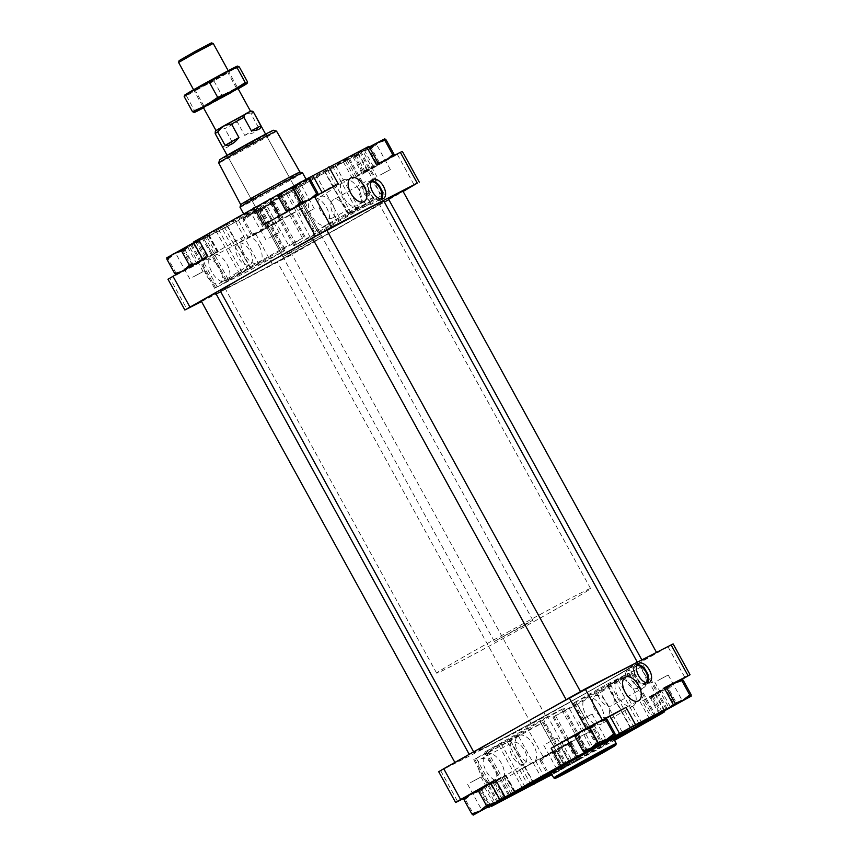 <?xml version="1.0" encoding="UTF-8"?>
<svg xmlns="http://www.w3.org/2000/svg" width="858" height="858" viewBox="0 0 858 858"><rect width="100%" height="100%" fill="white"/><g stroke="black" fill="none" stroke-linecap="round" stroke-linejoin="round"><path stroke-width="0.64" stroke-dasharray="4.29 3.22" d="M574.356 702.713L596.932 691.13L629.086 672.919L606.509 684.491L573.348 703.185L574.356 702.713L598.09 745.87M642.395 666.087L607.25 685.842L643.403 665.615L642.395 666.087L666.194 709.373M315.24 231.36L339.36 217.514L369.959 201.566L337.805 219.787L315.24 231.36L291.441 188.074L327.316 169.669L360.478 150.976L323.584 169.863L291.441 188.074M380.266 196.278L348.123 214.489L380.266 196.278A12.623 7.025 -119.5 0 0 374.27 184.577A12.623 7.025 -119.5 0 0 365.454 181.681L333.301 199.903A12.623 7.025 60.5 0 0 331.188 208.698A12.623 7.025 60.5 0 0 337.805 219.787M293.307 188.921A35.682 0.686 151.2 0 0 306.907 180.802A35.682 0.686 151.2 0 0 290.079 189.361A35.682 0.686 151.2 0 0 257.968 207.057A35.682 0.686 151.2 0 0 244.369 215.176A35.682 0.686 151.2 0 0 261.207 206.617A35.682 0.686 151.2 0 0 293.307 188.921M223.959 226.308L191.806 244.53L227.692 226.115L260.853 207.432L223.959 226.308L247.758 269.594L214.597 288.288L251.491 269.412L284.652 250.718L247.758 269.594M207.926 234.899L217.439 252.22L212.773 254.955L203.249 237.634L208.762 234.427L193.361 242.117M263.47 224.935L290.39 210.618L280.877 193.307L277.874 194.841M280.877 193.307L308.762 177.853M402.37 151.394L362.419 174.185L367.439 171.182L352.531 178.657L357.55 175.654L348.026 158.344L368.929 146.343M348.026 158.344L343.007 161.347L357.915 153.872L352.895 156.864L297.329 188.352L222.426 229.161L182.357 249.635L203.249 237.634M332.968 166.924L270.034 202.477L294.562 189.682L349.474 158.494L332.968 166.924L356.767 210.21L293.833 245.763L318.361 232.968L370.753 203.282L356.767 210.21M264.736 201.92L201.812 237.484L226.34 224.689L281.242 193.5L264.736 201.92L288.535 245.206L225.611 280.77L250.139 267.975L302.531 238.288L288.535 245.206M217.439 252.22L215.776 252.896L206.252 235.585M217.707 252.037L208.183 234.717M263.878 228.732L231.95 246.471L255.866 234.202L306.842 205.673L263.878 228.732L254.354 211.422M273.144 223.595L263.631 206.285M263.674 206.252L273.198 223.573L263.706 206.242M388.148 158.601L363.406 172.769L372.136 168.297L379.397 162.612L387.484 159.835L394.058 154.301M394.272 155.459L385.435 160.296L376.662 163.224L370.088 168.758L362.001 171.536L363.438 172.758L363.363 171.235L372.136 168.297L394.133 155.834M276.34 222.812L282.925 217.278L282.99 218.801L252.263 235.736L260.993 231.274L268.254 225.59L276.34 222.812L283.033 218.822L281.553 217.589L274.292 223.262L265.53 226.201L258.944 231.735L250.858 234.513L252.295 235.736L252.22 234.202L260.993 231.274L276.34 222.812M175.804 274.614L176.115 273.252L184.878 270.313L200.236 261.851L206.81 256.317L206.885 257.85L176.158 274.785L184.878 270.313L192.138 264.629L200.236 261.851L206.928 257.861L205.448 256.628L198.187 262.312L194.981 263.749M184.77 269.53L180.781 271.793M311.904 197.737L287.291 211.808L296.021 207.346L303.282 201.662L311.368 198.874L317.953 193.35M318.168 194.498L309.32 199.335M286.937 211.647L287.248 210.274L296.021 207.346L318.018 194.873M295.913 206.564L291.913 208.826M463.728 798.444L481.574 789.296L505.126 775.514L514.575 792.717M438.706 771.728L526.63 726.715L543.554 757.496L594.53 728.957L560.832 746.889L570.345 764.199L551.887 774.549M560.832 746.889L551.555 752.026L561.078 769.347M681.853 679.118L675.16 683.129L683.258 680.351M651.19 697.575L651.072 696.042L657.764 692.052L651.19 697.575L659.041 711.861L667.127 709.073L673.702 703.549L665.862 689.274L657.764 692.052L666.312 687.29M668.586 688.652L675.16 683.129L659.813 691.591L668.586 688.652L676.436 702.938L669.176 708.611L660.403 711.55L660.435 713.084M651.072 696.042L652.552 697.275L659.813 691.591L651.115 696.053M570.709 742.095L564.028 746.095L572.114 743.318L570.677 742.095L570.752 743.629L561.979 746.557L570.677 742.095M561.979 746.557L554.718 752.241L546.632 755.019L561.979 746.557M557.453 751.629L564.028 746.095L548.68 754.557L557.453 751.629L565.293 765.904L558.032 771.589L549.27 774.527L549.292 776.05M546.632 755.019L540.047 760.553L539.939 759.008L546.632 755.019M539.939 759.008L541.419 760.242L548.68 754.557L539.982 759.03M495.999 782.367L494.562 781.145L487.912 785.145L495.999 782.367L503.85 796.642L497.275 802.166L489.189 804.954L481.928 810.638L473.155 813.566L473.187 815.1M490.733 783.022L494.562 781.145L494.637 782.668L491.001 783.526M481.338 790.668L487.912 785.145L472.565 793.607L481.338 790.668L489.189 804.954M465.304 799.291L472.565 793.607L463.867 798.069L465.304 799.291L473.155 813.566M605.737 718.167L599.056 722.168L607.142 719.39M592.47 727.702L599.056 722.168L583.708 730.63L592.47 727.702L600.321 741.977L593.06 747.661L584.298 750.6L584.319 752.123M576.447 736.314L583.708 730.63L575.01 735.102L576.447 736.314L584.298 750.6M480.93 758.965A13.567 7.54 -119.5 0 1 494.036 767.149A13.567 7.54 -119.5 0 1 494.294 782.571A13.567 7.54 -119.5 0 1 480.898 774.57A13.567 7.54 -119.5 0 1 480.92 758.976A13.567 7.54 -119.5 0 1 480.93 758.965L512.526 742.599A12.226 6.8 -119.5 0 1 524.356 749.967A12.226 6.8 -119.5 0 1 524.581 763.877A12.226 6.8 -119.5 0 1 512.505 756.659A12.226 6.8 -119.5 0 1 512.526 742.599A12.226 6.8 -119.5 0 1 512.537 742.599M543.554 757.496L519.626 769.765L551.555 752.026M526.63 726.715L673.122 643.897M682.196 679.289L650.096 697.479L655.115 694.476L642.224 700.997L651.608 718.071M567.61 743.285L577.123 760.596L614.521 740.347M551.093 773.101A35.682 0.686 151.2 0 0 567.921 764.542A35.682 0.686 151.2 0 0 600.032 746.846A35.682 0.686 151.2 0 0 613.631 738.727M551.791 774.366L567.567 765.347L551.372 773.616M613.931 739.264L576.758 760.403L614.425 740.164M577.123 760.596L570.345 764.199M466.366 756.735L455.072 762.794L466.366 756.735M577.509 693.757L566.216 699.817L577.509 693.757M542.481 717.685L531.188 723.744L542.481 717.685M653.624 654.718L642.331 660.778L653.624 654.718M602.134 684.105A93.318 1.791 151.2 0 0 637.698 662.859A93.318 1.791 151.2 0 0 593.672 685.252A93.318 1.791 151.2 0 0 509.706 731.52A93.318 1.791 151.2 0 0 474.142 752.777A93.318 1.791 151.2 0 0 518.157 730.373A93.318 1.791 151.2 0 0 602.134 684.105M312.505 238.331A93.318 1.791 -28.8 0 1 326.973 230.459M383.858 201.126A93.318 1.791 -28.8 0 1 302.949 247.662A93.318 1.791 -28.8 0 1 220.302 291.044M167.953 279.215L169.97 278.271L186.894 309.052M206.467 259.727A13.567 7.54 -119.5 0 1 219.573 267.9A13.567 7.54 -119.5 0 1 219.83 283.333A13.567 7.54 -119.5 0 1 206.446 275.332A13.567 7.54 -119.5 0 1 206.456 259.727A13.567 7.54 -119.5 0 1 206.467 259.727L238.063 243.361A12.226 6.8 -119.5 0 1 238.074 243.35A12.226 6.8 -119.5 0 1 249.893 250.729A12.226 6.8 -119.5 0 1 250.118 264.629A12.226 6.8 -119.5 0 1 238.052 257.421A12.226 6.8 -119.5 0 1 238.063 243.361M201.512 301.555L216.173 294.037M220.678 291.72L288.835 256.242L384.395 202.102M212.773 254.955L193.887 266.001L169.97 278.271M388.803 199.603L403.131 191.484M215.669 293.125L201.244 301.061M326.812 230.159L312.376 238.095M280.491 260.146L291.784 254.086L280.491 260.146M402.928 191.109L388.492 199.045M490.561 782.721L503.453 776.19L512.977 793.511M505.126 775.514L505.963 775.031L505.383 775.332L514.875 792.588M505.383 775.332L503.453 776.19M560.907 746.846L570.431 764.156L560.875 746.868M666.13 686.958L642.224 700.997M606.134 718.361L574.871 735.553M207.904 256.424L202.885 259.427L215.776 252.896M357.55 175.654L376.426 164.607M290.39 210.618L306.445 201.877L296.922 184.556M338.374 184.138L306.445 201.877M614.993 733.665L608.419 739.199L600.321 741.977M494.637 782.668L502.488 796.943L504.021 798.101M503.925 798.165L503.85 796.642M499.785 799.495L502.488 796.943M500.117 800.031L503.828 798.197M549.335 776.05L547.897 774.828L555.984 772.05L562.569 766.516L571.342 763.588L578.603 757.904L580.083 759.137L579.965 757.593L573.391 763.127L565.293 765.904M540.047 760.553L547.897 774.828M541.419 760.242L549.27 774.527M572.114 743.318L579.965 757.593M570.752 743.629L578.603 757.904M554.718 752.241L562.569 766.516M549.335 775.997L580.04 759.126L552.005 774.774M560.338 769.819L572.383 763.352L560.338 769.819M691.108 694.626L684.523 700.149L676.436 702.938M652.552 697.275L660.403 711.55M660.478 713.084L659.041 711.861M660.478 713.019L675.428 704.45M505.963 775.031L515.486 792.342M303.282 201.662L295.431 187.387L286.658 190.315L279.397 195.999L277.874 194.852M310.103 179.075L302.016 181.853L295.431 187.387M287.248 210.274L279.397 195.999M308.698 177.842L277.917 194.766M288.964 188.546L301.008 182.089L288.964 188.546M176.115 273.252L168.265 258.977L166.731 257.818M192.138 264.629L184.298 250.354L175.525 253.292L168.265 258.977M206.81 256.317L198.959 242.042L190.873 244.83L184.298 250.354M205.448 256.628L197.597 242.353L197.522 240.819L166.784 257.732M193.683 242.707L197.522 240.819L198.959 242.042M193.962 243.211L197.597 242.353M250.858 234.513L243.007 220.238L249.581 214.704L257.679 211.926L264.94 206.242L273.702 203.303L273.67 201.769L275.075 203.003L266.988 205.781L260.403 211.315L251.63 214.243L244.369 219.927L242.889 218.693L264.94 206.242L273.67 201.769L266.988 205.781L242.932 218.704L243.007 220.238M252.22 234.202L244.369 219.927M268.254 225.59L260.403 211.315M282.925 217.278L275.075 203.003M281.553 217.589L273.702 203.303M265.53 226.201L257.679 211.926M376.662 163.224L368.811 148.949L360.725 151.737L369.272 146.965M354.15 157.261L360.725 151.737L353.979 155.802L362.001 171.536M379.397 162.612L371.546 148.337L362.773 151.276L355.512 156.95L354.032 155.716M386.207 140.026L378.121 142.803L371.546 148.337M363.363 171.235L355.512 156.95M218.286 251.737L208.762 234.427M177.821 251.523L189.865 245.056L177.821 251.523M253.936 212.473L265.98 206.017L253.936 212.473M384.813 138.803L354.075 155.738M365.079 149.496L377.123 143.039L365.079 149.496M671.492 705.501L681.906 699.913L671.492 705.501M657.786 680.576L668.2 674.989L657.786 680.576M560.36 768.478L570.774 762.891L560.36 768.478M546.653 743.543L557.067 737.955L546.653 743.543M484.244 807.517L494.658 801.93L484.244 807.517M470.538 782.593L480.952 777.005L470.538 782.593M595.377 744.551L605.802 738.963L595.377 744.551M581.681 719.615L592.095 714.028L581.681 719.615M379.944 175.171L390.358 169.584L379.944 175.171M366.237 150.236L376.651 144.648L366.237 150.236M268.801 238.149L279.215 232.561L268.801 238.149M255.094 213.213L265.508 207.625L255.094 213.213M192.685 277.188L203.11 271.6L192.685 277.188M178.99 252.263L189.404 246.675L178.99 252.263M303.829 214.221L314.243 208.633L303.829 214.221M290.122 189.286L300.536 183.698L290.122 189.286M607.25 685.842A12.623 7.025 -119.5 0 1 613.867 696.932A12.623 7.025 -119.5 0 1 611.754 705.726A12.623 7.025 -119.5 0 1 602.927 702.831A12.623 7.025 -119.5 0 1 596.932 691.13M586.046 697.34A15.369 8.548 -119.5 0 1 600.975 706.745A15.369 8.548 -119.5 0 1 601.018 724.173A15.369 8.548 -119.5 0 1 586.003 715.014A15.369 8.548 -119.5 0 1 585.864 697.425A15.369 8.548 -119.5 0 1 586.046 697.34M629.086 672.919A12.623 7.025 60.5 0 0 635.081 684.609A12.623 7.025 60.5 0 0 643.897 687.505A12.623 7.025 60.5 0 0 646.01 678.71A12.623 7.025 60.5 0 0 639.392 667.621M633 706.048A15.369 8.548 60.5 0 0 633.172 705.962A15.369 8.548 60.5 0 0 633.118 688.524A15.369 8.548 60.5 0 0 618.189 679.118A15.369 8.548 60.5 0 0 618.017 679.214A15.369 8.548 60.5 0 0 618.071 696.642A15.369 8.548 60.5 0 0 633 706.048M615.894 681.552L552.96 717.116L577.488 704.321L632.389 673.133L615.894 681.552L639.693 724.838M506.885 740.947L474.731 759.158L510.617 740.754L543.779 722.061L506.885 740.947L530.684 784.233M486.411 753.785A15.369 8.548 -119.5 0 1 501.34 763.191A15.369 8.548 -119.5 0 1 501.394 780.63A15.369 8.548 -119.5 0 1 486.379 771.471A15.369 8.548 -119.5 0 1 486.239 753.882A15.369 8.548 -119.5 0 1 486.411 753.785M518.361 752.938A15.369 8.548 60.5 0 0 533.547 762.408A15.369 8.548 60.5 0 0 533.494 744.98A15.369 8.548 60.5 0 0 518.564 735.574A15.369 8.548 60.5 0 0 518.393 735.66A15.369 8.548 60.5 0 0 518.361 752.938M547.661 716.559L484.727 752.112L509.255 739.317L564.167 708.129L547.661 716.559L571.46 759.845M326.383 225.021A15.369 8.548 60.5 0 0 326.566 224.935A15.369 8.548 60.5 0 0 326.512 207.497A15.369 8.548 60.5 0 0 311.583 198.091A15.369 8.548 60.5 0 0 311.411 198.187A15.369 8.548 60.5 0 0 311.454 215.615A15.369 8.548 60.5 0 0 326.383 225.021M348.123 214.489A12.623 7.025 60.5 0 0 342.127 202.799A12.623 7.025 60.5 0 0 333.301 199.903M343.736 179.88A15.369 8.548 -119.5 0 1 358.665 189.286A15.369 8.548 -119.5 0 1 358.708 206.714A15.369 8.548 -119.5 0 1 343.693 197.554A15.369 8.548 -119.5 0 1 343.554 179.966A15.369 8.548 -119.5 0 1 343.736 179.88M369.959 201.566A12.623 7.025 -119.5 0 1 363.342 190.476A12.623 7.025 -119.5 0 1 365.454 181.681M226.759 281.478A15.369 8.548 60.5 0 0 226.93 281.381A15.369 8.548 60.5 0 0 226.962 264.103A15.369 8.548 60.5 0 0 211.776 254.633A15.369 8.548 60.5 0 0 211.829 272.072A15.369 8.548 60.5 0 0 226.759 281.478M259.116 245.892A15.369 8.548 -119.5 0 1 259.084 263.17A15.369 8.548 -119.5 0 1 244.069 254.011A15.369 8.548 -119.5 0 1 243.929 236.422A15.369 8.548 -119.5 0 1 259.116 245.892M616.269 743.543A35.682 0.686 -28.8 0 1 585.338 761.325A35.682 0.686 -28.8 0 1 553.742 777.916M302.52 172.812A35.682 0.686 -28.8 0 1 271.578 190.605A35.682 0.686 -28.8 0 1 239.983 207.196M299.978 172.072L299.989 172.083A33.816 0.654 -28.8 0 1 270.667 188.942A33.816 0.654 -28.8 0 1 240.723 204.665L240.712 204.654M276.523 131.113A32.99 0.633 -28.8 0 1 247.919 147.565A32.99 0.633 -28.8 0 1 218.704 162.902M273.498 130.255A30.759 0.59 -28.8 0 1 246.836 145.603A30.759 0.59 -28.8 0 1 219.605 159.888M235.682 150.665L265.798 134.502L233.086 152.821L227.316 155.663L235.682 150.665M595.098 695.817A12.226 6.8 -119.5 0 1 607.035 703.41A12.226 6.8 -119.5 0 1 606.896 717.234A12.226 6.8 -119.5 0 1 595.066 709.888A12.226 6.8 -119.5 0 1 594.841 695.967A12.226 6.8 -119.5 0 1 595.098 695.817M320.635 196.568A12.226 6.8 -119.5 0 1 332.572 204.172A12.226 6.8 -119.5 0 1 332.432 217.996A12.226 6.8 -119.5 0 1 320.613 210.639A12.226 6.8 -119.5 0 1 320.377 196.718A12.226 6.8 -119.5 0 1 320.635 196.568M647.758 682.936A10.982 6.103 -119.5 0 1 646.503 684.137A10.982 6.103 -119.5 0 1 635.778 677.595A10.982 6.103 -119.5 0 1 635.681 665.036A10.982 6.103 -119.5 0 1 635.799 664.971A10.982 6.103 -119.5 0 1 637.355 664.575M646.482 682.818A9.878 5.491 -119.5 0 1 645.956 683.183A9.878 5.491 -119.5 0 1 636.304 677.294A9.878 5.491 -119.5 0 1 636.218 665.99A9.878 5.491 -119.5 0 1 636.325 665.937A9.878 5.491 -119.5 0 1 636.808 665.733M627.359 671.02A9.878 5.491 -119.5 0 1 636.958 677.059A9.878 5.491 -119.5 0 1 636.99 688.266A9.878 5.491 -119.5 0 1 627.337 682.378A9.878 5.491 -119.5 0 1 627.252 671.074A9.878 5.491 -119.5 0 1 627.359 671.02M381.756 199.088A10.982 6.103 -119.5 0 1 380.502 200.289A10.982 6.103 -119.5 0 1 369.777 193.747A10.982 6.103 -119.5 0 1 369.68 181.188A10.982 6.103 -119.5 0 1 369.798 181.113A10.982 6.103 -119.5 0 1 371.353 180.727M380.48 198.959A9.878 5.491 -119.5 0 1 379.965 199.335A9.878 5.491 -119.5 0 1 370.302 193.447A9.878 5.491 -119.5 0 1 370.216 182.143A9.878 5.491 -119.5 0 1 370.334 182.078A9.878 5.491 -119.5 0 1 370.806 181.885M361.357 187.162A9.878 5.491 -119.5 0 1 370.956 193.211A9.878 5.491 -119.5 0 1 370.988 204.418A9.878 5.491 -119.5 0 1 361.336 198.53A9.878 5.491 -119.5 0 1 361.25 187.226A9.878 5.491 -119.5 0 1 361.357 187.162M512.43 730.126A87.838 1.684 -28.8 0 1 591.452 686.582A87.838 1.684 -28.8 0 1 632.893 665.497A87.838 1.684 -28.8 0 1 556.735 709.298A87.838 1.684 -28.8 0 1 478.946 750.128A87.838 1.684 -28.8 0 1 512.43 730.126M258.59 268.393A87.838 1.684 -28.8 0 1 337.623 224.85A87.838 1.684 -28.8 0 1 379.054 203.775A87.838 1.684 -28.8 0 1 302.895 247.565A87.838 1.684 -28.8 0 1 225.107 288.406A87.838 1.684 -28.8 0 1 258.59 268.393M291.205 251.662L321.321 235.51L288.62 253.829L282.84 256.66L291.205 251.662M222.769 146.954L232.25 142.096C228.378 147.447 225.225 149.067 222.769 146.954L215.154 133.537M232.25 142.096L224.839 128.625C222.544 127.413 220.613 127.574 219.047 129.129L215.991 130.513M244.659 135.328L258.505 127.488L253.721 132.775L244.659 135.328L237.258 121.857L224.839 128.625M524.485 625.278L494.369 641.441L527.08 623.123L532.85 620.28L524.485 625.278M258.505 127.488L251.094 114.017C248.219 113.202 245.56 113.867 243.114 116.012L219.047 129.129C216.827 129.515 215.605 130.974 215.358 133.483M246.493 113.524L250.654 111.519L243.114 116.012C240.036 116.999 238.084 118.951 237.258 121.857M222.029 126.92L225 125.236M599.41 685.499A87.838 1.684 -28.8 0 1 520.377 729.053A87.838 1.684 -28.8 0 1 478.946 750.128A87.838 1.684 -28.8 0 1 555.105 706.338A87.838 1.684 -28.8 0 1 632.893 665.497A87.838 1.684 -28.8 0 1 599.41 685.499M557.11 608.547A87.838 1.684 -28.8 0 1 478.078 652.091A87.838 1.684 -28.8 0 1 436.647 673.176A87.838 1.684 -28.8 0 1 512.805 629.386A87.838 1.684 -28.8 0 1 590.583 588.545A87.838 1.684 -28.8 0 1 557.11 608.547M213.224 43.436L178.593 62.473M211.39 42.9L179.118 60.639M194.262 112.495L194.83 111.132L209.213 104.826A30.191 0.579 -28.8 0 1 203.539 107.851M238.17 88.814A30.191 0.579 -28.8 0 1 235.596 90.283A30.191 0.579 -28.8 0 1 209.213 104.826L222.383 96.321L235.596 90.283L247.597 82.046M239.285 66.924L226.072 72.962L214.071 81.199L199.689 87.516A30.191 0.579 -28.8 0 1 184.738 95.184A30.191 0.579 -28.8 0 1 184.717 95.109M237.505 66.087A30.191 0.579 -28.8 0 1 226.072 72.962A30.191 0.579 -28.8 0 1 199.689 87.516L186.518 96.01L184.502 95.313M220.914 75.611L193.811 90.154L223.359 73.606L228.442 71.117L220.914 75.611M229.268 92.192L203.796 105.856L219.895 96.6L236.336 87.956L229.268 92.192M220.892 76.952L195.42 90.626L223.08 75.129L227.971 72.737L220.892 76.952M186.518 96.01L194.83 111.132M214.071 81.199L222.383 96.321M279.923 219.991L270.409 202.681M500.45 778.238L509.749 795.162M440.733 770.784L457.657 801.565M519.626 769.765L529.15 787.086M481.574 789.296L491.087 806.606M542.674 717.974L559.598 748.755M668.103 646.9L685.027 677.681M650.096 697.479L659.62 714.789M594.53 728.957L604.043 746.278M255.866 234.202L272.79 264.983M193.887 266.001L184.373 248.681M231.95 246.471L222.426 229.161M271.922 225.461L288.835 256.242M397.351 154.386L414.264 185.178M306.842 205.673L297.329 188.352M362.419 174.185L352.895 156.864M492.578 781.767L502.102 799.088M484.577 787.236L493.843 804.096M535.682 761.025L545.195 778.335M578.474 737.708L587.998 755.019M653.099 695.42L662.333 712.215M645.227 698.948L654.751 716.269M661.11 689.95L670.624 707.271M578.077 733.912L587.312 750.707M594.122 725.171L603.389 742.02M204.901 258.483L195.377 241.162M196.89 263.942L187.376 246.632M247.994 237.73L238.481 220.42M290.798 214.414L281.274 197.093M365.422 172.136L355.898 154.815M354.547 177.713L345.023 160.392M373.423 166.667L363.91 149.346M606.509 684.491L630.308 727.777M598.487 688.867L622.286 732.153M575.857 701.683L599.656 744.969M610.242 684.309L633.301 726.243M618.264 679.933L641.43 722.071M640.894 667.116L664.575 710.199M607.861 685.928L631.66 729.214M555.469 715.615L579.268 758.901M553.968 716.645L577.766 759.931M569.465 708.697L593.264 751.983M577.488 704.321L601.286 747.608M629.879 674.635L653.571 717.717M631.381 673.605L655.18 716.891M498.863 745.312L522.651 788.609M476.233 758.14L500.032 801.426M474.731 759.158L498.466 802.327M510.617 740.754L533.676 782.7M518.64 736.379L541.806 778.528M541.259 723.562L565.057 766.848M542.76 722.543L566.559 765.829M539.639 720.935L563.438 764.221M487.247 750.621L511.036 793.907M485.746 751.64L509.47 794.808M501.233 743.693L524.613 786.218M509.255 739.317L532.561 781.713M561.658 709.63L585.338 752.723M563.159 708.611L586.958 751.898M339.36 217.514L315.562 174.228M347.383 213.149L323.584 169.863M316.741 230.341L292.943 187.055M351.115 212.956L327.316 169.669M359.137 208.58L335.349 165.294M381.767 195.763L357.968 152.477M383.269 194.745L359.47 151.448M348.745 214.586L324.946 171.289M296.342 244.273L272.544 200.976M294.841 245.291L271.042 202.005M310.339 237.344L286.54 194.058M318.361 232.968L294.562 189.682M370.753 203.282L346.964 159.996M372.254 202.263L348.466 158.977M239.736 273.97L215.937 230.684M217.106 286.786L193.307 243.5M215.605 287.816L191.806 244.53M251.491 269.412L227.692 226.115M259.513 265.036L235.714 221.75M282.143 252.22L258.344 208.934M283.644 251.19L259.845 207.904M280.512 249.581L256.714 206.295M228.121 279.268L204.322 235.982M226.619 280.298L202.82 237.012M242.106 272.351L218.307 229.054M250.139 267.975L226.34 224.689M302.531 238.288L278.732 195.002M304.032 237.258L280.234 193.972M253.636 112.377L251.094 114.017M217.793 251.952L208.269 234.631M637.698 662.859L637.322 662.183M474.142 752.777L473.605 751.801M642.331 660.778L641.827 659.866M545.624 715.808L291.784 254.086M531.188 723.744L277.349 262.022M469.508 754.858L469.197 754.3M505.469 775.246L514.993 792.556M479.558 790.239L488.728 806.928M655.115 694.476L664.317 711.196M640.207 701.951L649.731 719.261M191.87 266.945L182.357 249.635M367.439 171.182L357.915 153.872M352.531 178.657L343.007 161.347M654.89 682.303L668.596 707.228L668.135 708.847M668.2 674.989L681.906 699.913L683.526 700.385M543.758 745.27L557.464 770.205L556.992 771.814M557.067 737.955L570.774 762.891L572.383 763.352M467.642 784.319L481.349 809.255L480.877 810.864M480.952 777.005L494.658 801.93L496.267 802.402M578.785 721.342L592.492 746.278L592.02 747.886M592.095 714.028L605.802 738.963L607.41 739.424M390.358 169.584L376.651 144.648M377.048 176.898L363.342 151.973L361.733 151.501M376.651 144.659L377.123 143.039M279.215 232.561L265.508 207.625L265.98 206.017M265.905 239.875L252.198 214.94L250.59 214.479M203.11 271.6L189.404 246.675L189.865 245.056M189.8 278.914L176.094 253.989L174.474 253.518M314.243 208.633L300.536 183.698L301.008 182.089M300.933 215.948L287.226 191.012L285.617 190.551M573.348 703.185L597.147 746.471M643.403 665.615L667.202 708.901M552.96 717.116L576.758 760.403M632.389 673.133L656.188 716.419M473.723 759.641L497.522 802.927M543.779 722.061L567.567 765.347M484.727 752.112L508.526 795.409M564.167 708.129L587.966 751.426M314.221 231.842L290.433 188.556M384.277 194.262L360.478 150.976M293.833 245.763L270.034 202.477M373.273 201.78L349.474 158.494M214.597 288.288L190.798 245.002M284.652 250.718L260.853 207.432M225.611 280.77L201.812 237.484M305.04 236.787L281.242 193.5M306.907 180.802L305.995 179.129M244.369 215.176L243.479 213.556M618.017 679.214L585.864 697.425M633.172 705.962L601.018 724.173M343.554 179.966L311.411 198.187M358.708 206.714L326.566 224.935M643.897 687.505L611.754 705.726M606.896 717.234L638.491 700.868M594.841 695.967L625.128 677.262M332.432 217.996L364.039 201.619M320.377 196.718L350.665 178.024M638.609 663.373L635.681 665.036M649.442 682.475L646.503 684.137M636.218 665.99L627.252 671.074M645.956 683.183L636.99 688.266M372.619 179.515L369.68 181.188M383.44 198.627L380.502 200.289M370.216 182.143L361.25 187.226M379.965 199.335L370.988 204.418M590.583 588.545L379.054 203.775M436.647 673.176L225.107 288.406M321.321 235.51L265.798 134.502M282.84 256.66L227.316 155.663M243.929 236.422L211.776 254.633M259.084 263.17L226.93 281.381M250.118 264.629L219.83 283.333M518.393 735.66L486.239 753.882M533.547 762.408L501.394 780.63M524.581 763.877L494.294 782.571M532.85 620.28L265.594 134.138M494.369 641.441L227.113 155.298M228.442 71.117L227.971 72.737L236.347 87.956L237.956 88.428L228.228 70.731M193.811 90.154L195.42 90.626L203.796 105.856L203.325 107.465L193.597 89.768"/><path stroke-width="1.29" d="M277.874 194.841L193.361 242.117L202.81 259.309M378.41 163.599L368.929 146.343L308.762 177.853M392.696 154.612L384.845 140.337L384.77 138.803L386.207 140.026L394.058 154.301L394.133 155.834L392.696 154.612L388.148 158.601M194.981 263.749L189.414 265.251L184.77 269.53M180.781 271.793L174.742 273.552L176.18 274.774M316.581 193.661L308.73 179.376L308.666 177.853L310.103 179.075L317.953 193.35L318.018 194.873L316.581 193.661L311.904 197.737M306.617 200.59L300.547 202.273L295.913 206.564M291.913 208.826L285.886 210.585L287.323 211.808M514.575 792.717L500.085 800.031L505.105 797.039L560.671 765.55L635.574 724.742L675.643 704.268L649.731 719.261L664.639 711.786L659.62 714.789L614.521 740.347M509.749 795.162L514.639 792.824M675.096 703.27L682.475 700.611L689.735 694.926L691.173 696.149L691.108 694.626L683.258 680.351L681.853 679.118L681.885 680.651L673.122 683.59L681.853 679.118M666.312 687.29L673.122 683.59L667.513 687.644M491.001 783.526L485.864 785.606L490.733 783.022M485.864 785.606L478.603 791.29L470.516 794.068L485.864 785.606M463.77 798.144L470.516 794.068L463.942 799.602L463.867 798.069M574.914 735.167L597.007 722.629L589.746 728.313L581.66 731.091L575.075 736.625L582.925 750.9L591.012 748.122L597.597 742.588L606.37 739.66L613.631 733.976L615.068 735.199L614.993 733.665L607.142 719.39L605.737 718.167L605.78 719.701L597.007 722.629L605.705 718.167M575.075 736.625L575.01 735.102M682.196 679.289L690.047 674.688L673.122 643.897L585.21 688.92L443.736 768.725L460.649 799.506L495.581 779.718L490.561 782.721L500.085 800.031L495.227 802.627L499.785 799.495M574.871 735.553L551.158 748.23L586.078 728.442L626.05 707.421L606.134 718.361M460.649 799.506L455.63 802.509L463.728 798.444M443.736 768.725L438.706 771.728L455.63 802.509M509.974 795.559L491.087 806.606L551.887 774.549M690.047 674.688L664.113 687.901L673.627 705.222M638.738 663.309A10.982 6.103 -119.5 0 1 649.399 670.023A10.982 6.103 -119.5 0 1 649.442 682.475A10.982 6.103 -119.5 0 1 638.717 675.932A10.982 6.103 -119.5 0 1 638.609 663.373A10.982 6.103 -119.5 0 1 638.738 663.309M625.418 677.101A13.567 7.54 -119.5 0 1 638.652 685.531A13.567 7.54 -119.5 0 1 638.491 700.868A13.567 7.54 -119.5 0 1 625.385 692.706A13.567 7.54 -119.5 0 1 625.128 677.262A13.567 7.54 -119.5 0 1 625.418 677.101M616.269 743.532L613.631 738.727A35.682 0.686 151.2 0 0 596.793 747.286A35.682 0.686 151.2 0 0 564.693 764.971A35.682 0.686 151.2 0 0 551.093 773.101L553.732 777.916A35.682 0.686 -28.8 0 1 553.732 777.916A35.682 0.686 -28.8 0 1 567.331 769.787A35.682 0.686 -28.8 0 1 599.442 752.091A35.682 0.686 -28.8 0 1 616.269 743.532A35.682 0.686 -28.8 0 1 616.269 743.543L615.84 745.034A34.588 0.665 -28.8 0 1 585.853 762.269A34.588 0.665 -28.8 0 1 555.233 778.356A34.588 0.665 -28.8 0 1 568.404 770.473A34.588 0.665 -28.8 0 1 599.785 753.185A34.588 0.665 -28.8 0 1 615.84 745.034M571.46 759.845L508.526 795.409L533.054 782.603L585.456 752.916L571.46 759.845M551.372 773.616L530.684 784.233L497.522 802.927L551.791 774.366M614.425 740.164L656.188 716.419L613.931 739.264M630.308 727.777L598.155 745.999L634.041 727.595L667.202 708.901L630.308 727.777M473.605 751.801L220.302 291.044A93.318 1.791 -28.8 0 1 255.866 269.787A93.318 1.791 -28.8 0 1 312.505 238.331M326.973 230.459A93.318 1.791 -28.8 0 1 383.858 201.126L637.322 662.183M403.131 191.484L417.267 183.119L331.37 227.188L184.878 309.995L167.953 279.215L207.904 256.424L198.38 239.114M253.957 207.625L263.47 224.935L298.402 205.148L315.326 235.929M184.878 309.995L201.512 301.555M216.173 294.037L220.678 291.72M384.395 202.102L388.803 199.603M419.294 182.175L402.37 151.394L400.343 152.338L417.267 183.119M372.737 179.451A10.982 6.103 -119.5 0 1 383.397 186.175A10.982 6.103 -119.5 0 1 383.44 198.627A10.982 6.103 -119.5 0 1 372.715 192.085A10.982 6.103 -119.5 0 1 372.619 179.515A10.982 6.103 -119.5 0 1 372.737 179.451M350.954 177.863A13.567 7.54 -119.5 0 1 364.2 186.283A13.567 7.54 -119.5 0 1 364.039 201.619A13.567 7.54 -119.5 0 1 350.922 193.468A13.567 7.54 -119.5 0 1 350.665 178.024A13.567 7.54 -119.5 0 1 350.954 177.863M366.913 147.297L376.426 164.607L400.343 152.338M298.402 205.148L338.374 184.138L328.85 166.817M454.869 762.419L201.244 301.061L204.376 299.185L215.669 293.125L469.197 754.3M566.012 699.442L312.376 238.095L315.519 236.218L326.812 230.159L580.416 691.451M641.827 659.866L388.492 199.045L399.034 193.082L402.928 191.109L656.488 652.348M675.643 704.268L666.13 686.958L664.113 687.901M589.746 728.313L597.597 742.588M605.78 719.701L613.631 733.976M584.319 752.123L615.154 735.124L584.362 752.123L582.925 750.9M595.366 745.892L607.41 739.424L595.366 745.892M473.23 815.1L471.793 813.877L479.879 811.1L486.454 805.565L495.227 802.627L473.23 815.1L504.011 798.101M463.942 799.602L471.793 813.877M478.603 791.29L486.454 805.565M484.223 808.858L496.267 802.402L484.223 808.858M552.005 774.774L549.335 775.997M681.885 680.651L689.735 694.926M675.428 704.45L691.269 696.074M691.173 696.149L660.478 713.019M671.482 706.842L683.526 700.385L671.482 706.842M300.547 202.273L292.707 187.999L299.968 182.314L308.73 179.376M285.886 210.585L278.035 196.31L284.609 190.776L292.707 187.999M278.035 196.31L277.96 194.777L308.708 177.842M174.742 273.552L166.892 259.277L173.477 253.754L181.564 250.965L188.824 245.281L193.962 243.211M166.827 257.754L166.892 259.277M189.414 265.251L181.564 250.965M369.809 147.951L376.072 143.265L384.845 140.337M384.77 138.803L369.272 146.965M166.731 257.818L193.683 242.707M243.479 213.556L239.983 207.196A35.682 0.686 -28.8 0 1 239.983 207.186A35.682 0.686 -28.8 0 1 253.582 199.067A35.682 0.686 -28.8 0 1 285.424 181.521A35.682 0.686 -28.8 0 1 302.509 172.812A35.682 0.686 -28.8 0 1 302.52 172.812L305.995 179.129M240.723 204.665A33.816 0.654 -28.8 0 1 240.723 204.644A33.816 0.654 -28.8 0 1 253.603 196.965A33.816 0.654 -28.8 0 1 283.784 180.33A33.816 0.654 -28.8 0 1 299.978 172.072A33.816 0.654 -28.8 0 1 299.989 172.083L302.509 172.812M276.512 131.102L273.498 130.255A30.759 0.59 -28.8 0 0 258.762 137.773A30.759 0.59 -28.8 0 0 231.328 152.896A30.759 0.59 -28.8 0 0 219.605 159.888L218.704 162.891A32.99 0.633 -28.8 0 1 218.704 162.891A32.99 0.633 -28.8 0 1 231.274 155.384A32.99 0.633 -28.8 0 1 260.714 139.168A32.99 0.633 -28.8 0 1 276.512 131.102A32.99 0.633 -28.8 0 1 276.523 131.113L299.978 172.072M637.355 664.575A10.982 6.103 -119.5 0 1 646.406 671.578A10.982 6.103 -119.5 0 1 647.758 682.936M636.808 665.733A9.878 5.491 -119.5 0 1 645.87 671.878A9.878 5.491 -119.5 0 1 646.482 682.818M371.353 180.727A10.982 6.103 -119.5 0 1 380.405 187.73A10.982 6.103 -119.5 0 1 381.756 199.088M370.806 181.885A9.878 5.491 -119.5 0 1 379.869 188.031A9.878 5.491 -119.5 0 1 380.48 198.959M227.113 155.298L215.154 133.537L217.685 131.896L225.086 145.367C229.665 146.042 234.277 143.425 238.932 137.527L231.531 124.056L243.94 117.299L251.34 130.759C258.011 130.502 261.164 128.872 260.821 125.901L253.636 112.377L265.594 134.138M243.94 117.299C244.187 114.779 245.409 113.32 247.619 112.934L248.552 112.462C250.933 110.693 252.627 110.671 253.636 112.377M217.685 131.896L222.501 126.652L247.619 112.934C249.195 111.39 251.126 111.218 253.421 112.43M225 125.236L246.493 113.524M224.549 125.483L231.531 124.056M216.012 130.555L222.029 126.92M193.597 89.768L178.593 62.473L195.721 52.628L213.224 43.436L228.228 70.731M178.593 62.473L179.118 60.639L195.088 51.469L211.39 42.9L213.213 43.436M225.086 145.367L238.932 137.527M251.34 130.759L260.821 125.901M184.491 95.313L184.717 95.109A30.191 0.579 -28.8 0 1 196.171 88.299A30.191 0.579 -28.8 0 1 222.554 73.756L236.937 67.45L237.505 66.087L239.285 66.924L247.597 82.046L247.018 83.398L245.249 82.572L232.068 91.066L217.696 97.383L205.695 105.62A30.191 0.579 -28.8 0 1 232.068 91.066A30.191 0.579 -28.8 0 1 247.018 83.398A30.191 0.579 -28.8 0 1 247.05 83.473A30.191 0.579 -28.8 0 1 238.17 88.814M194.262 112.495A30.191 0.579 -28.8 0 1 205.695 105.62L192.482 111.669L194.262 112.495A30.191 0.579 -28.8 0 1 194.262 112.495L194.273 112.495A30.191 0.579 -28.8 0 0 203.539 107.851M184.738 95.184L184.17 96.546L196.171 88.299L209.384 82.261L222.554 73.756A30.191 0.579 -28.8 0 1 237.494 66.087L237.505 66.087A30.191 0.579 -28.8 0 1 237.505 66.087L237.494 66.087M230.427 92.932L203.325 107.465L220.463 97.619L237.956 88.428L230.427 92.932M209.384 82.261L217.696 97.383M184.17 96.546L192.482 111.669M236.937 67.45L245.249 82.572M495.581 779.718L505.105 797.039M551.158 748.23L560.671 765.55M569.165 697.661L586.078 728.442M671.106 644.851L688.03 675.632M585.21 688.92L602.134 719.701M626.05 707.421L635.574 724.742M172.973 276.222L189.897 307.003M314.446 196.407L331.37 227.188M567.202 739.489L576.726 756.799M610.006 716.173L619.519 733.483M279.376 215.926L270.002 198.884M322.104 192.482L312.805 175.568M633.301 726.243L634.041 727.595M641.43 722.071L642.063 723.219M533.676 782.7L534.416 784.04M541.806 778.528L542.438 779.675M524.613 786.218L525.032 786.979M532.561 781.713L533.054 782.603M488.728 806.928L489.071 807.55M664.317 711.196L664.639 711.786M555.233 778.356L553.742 777.916M218.704 162.902L240.712 204.654L239.983 207.186M215.154 133.537L215.337 131.124L222.501 126.652M250.633 111.476L237.956 88.428M215.991 130.513L203.325 107.465"/></g></svg>
